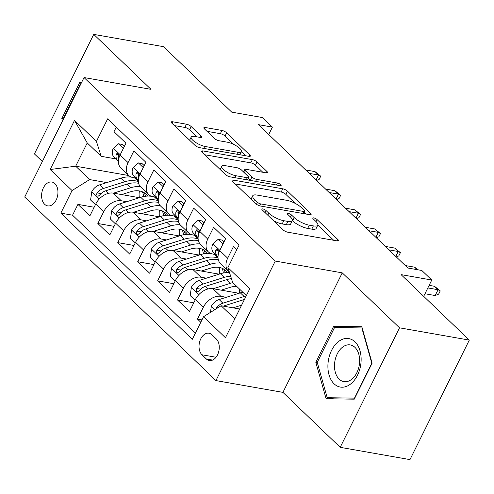 <?xml version="1.0" encoding="UTF-8"?>
<svg xmlns="http://www.w3.org/2000/svg" width="494" height="494" viewBox="0 0 494 494"><rect width="100%" height="100%" fill="white"/><g stroke="black" fill="none" stroke-linecap="round" stroke-linejoin="round"><path stroke-width="0.74" d="M262.796 208.919A2.6 0.79 26.4 0 0 261.832 209.079A2.6 0.79 26.4 0 0 262.246 209.894L283.025 229.834A3.717 1.13 26.4 0 0 287.718 232.192L337.031 240.874A3.717 1.13 26.4 0 0 338.402 240.646A3.717 1.13 26.4 0 0 337.816 239.479L317.037 219.54A2.6 0.79 26.4 0 0 313.752 217.891A2.6 0.79 26.4 0 0 312.788 218.045A2.6 0.79 26.4 0 0 313.202 218.867L315.888 221.448A11.887 3.612 26.4 0 1 317.772 225.19A11.887 3.612 26.4 0 1 313.381 225.906L309.269 225.184A11.887 3.612 26.4 0 1 294.245 217.638L291.559 215.057A2.6 0.79 26.4 0 0 288.274 213.408A2.6 0.79 26.4 0 0 287.31 213.562A2.6 0.79 26.4 0 0 287.724 214.384L290.41 216.959A11.887 3.612 26.4 0 1 292.294 220.707A11.887 3.612 26.4 0 1 287.903 221.423L283.797 220.701A11.887 3.612 26.4 0 1 268.773 213.155L266.081 210.574A2.6 0.79 26.4 0 0 262.796 208.919M44.645 204.288A12.115 8.034 -80 0 0 47.677 205.881A12.115 8.034 -80 0 0 57.076 197.785A12.115 8.034 -80 0 0 54.908 183.614A12.115 8.034 -80 0 0 51.876 182.02A12.115 8.034 -80 0 0 42.478 190.11A12.115 8.034 -80 0 0 44.645 204.288M191.172 126.563A3.717 1.13 26.4 0 0 186.479 124.204L172.641 121.771A3.717 1.13 26.4 0 0 171.27 121.993A3.717 1.13 26.4 0 0 171.856 123.16L194.932 145.304A3.717 1.13 26.4 0 0 199.625 147.663L248.939 156.345A3.717 1.13 26.4 0 0 250.31 156.116A3.717 1.13 26.4 0 0 249.723 154.949L226.647 132.806A3.717 1.13 26.4 0 0 221.954 130.447L205.245 127.508A3.717 1.13 26.4 0 0 203.874 127.73A3.717 1.13 26.4 0 0 204.46 128.903L214.334 138.376A3.717 1.13 26.4 0 0 219.027 140.734L227.314 142.192A9.942 3.02 26.4 0 1 237.256 146.446A9.942 3.02 26.4 0 1 241.449 151.633A9.942 3.02 26.4 0 1 237.781 152.232L205.313 146.52A9.942 3.02 26.4 0 1 195.377 142.266A9.942 3.02 26.4 0 1 191.178 137.079A9.942 3.02 26.4 0 1 194.852 136.48L200.261 137.431A3.717 1.13 26.4 0 0 201.638 137.209A3.717 1.13 26.4 0 0 201.046 136.035L191.172 126.563L189.573 129.792A3.717 1.13 26.4 0 0 184.873 127.433L174.388 125.587M399.523 327.818L342.249 272.861L282.926 392.372L340.199 447.329L399.523 327.818L469.3 340.1L401.072 274.627L431.775 280.03L421.814 270.471L407.859 268.02L258.448 124.649L272.404 127.106L262.444 117.547L231.742 112.144L163.514 46.671L93.737 34.389L34.413 153.9L42.348 161.519M342.249 272.861L275.269 261.067L84.029 77.552L151.01 89.346L93.737 34.389M233.458 180.125A3.717 1.13 26.4 0 0 232.081 180.347A3.717 1.13 26.4 0 0 232.674 181.514L255.744 203.658A3.717 1.13 26.4 0 0 260.437 206.017L309.75 214.699A3.717 1.13 26.4 0 0 311.121 214.47A3.717 1.13 26.4 0 0 310.535 213.303L287.465 191.159A3.717 1.13 26.4 0 0 282.766 188.801L233.458 180.125L232.736 181.576M225.338 174.481L202.262 152.337A3.717 1.13 26.4 0 1 201.676 151.17A3.717 1.13 26.4 0 1 203.046 150.948L252.36 159.624A3.717 1.13 26.4 0 1 257.059 161.983L266.933 171.461A3.717 1.13 26.4 0 1 267.52 172.628A3.717 1.13 26.4 0 1 266.149 172.857L246.148 169.331A3.717 1.13 26.4 0 0 244.777 169.559A3.717 1.13 26.4 0 0 245.364 170.726L251.915 177.013A3.717 1.13 26.4 0 0 256.608 179.371L277.43 183.039A2.6 0.79 26.4 0 1 280.03 184.151A2.6 0.79 26.4 0 1 281.129 185.509A2.6 0.79 26.4 0 1 280.166 185.664L230.031 176.84A3.717 1.13 26.4 0 1 225.338 174.481M469.3 340.1L409.971 459.611L340.199 447.329M94.156 207.245L77.929 204.386L89.883 215.859L95.731 204.065L103.703 211.716A15.141 10.362 -46.2 0 1 121.277 200.755L126.705 201.713M114.077 226.357L97.849 223.504L109.804 234.971L115.652 223.183L123.624 230.828A15.141 10.362 -46.2 0 1 141.204 219.873L146.625 220.83M133.998 245.475L117.77 242.622L129.724 254.089L135.578 242.301L143.544 249.945A15.141 10.362 -46.2 0 1 161.124 238.991L166.546 239.942M153.918 264.593L137.69 261.734L149.645 273.207L155.499 261.412L163.465 269.063A15.141 10.362 -46.2 0 1 181.045 258.103L186.466 259.06M173.839 283.71L157.611 280.851L169.566 292.318L175.419 280.53L183.385 288.175A15.141 10.362 -46.2 0 1 200.965 277.22L206.387 278.178M193.759 302.822L177.531 299.969L189.486 311.436L195.34 299.648A15.141 10.362 -46.2 0 1 212.914 288.694L239.028 293.288M236.848 249.587L233.532 246.407L227.678 258.195A15.141 10.362 -46.2 0 0 228.358 271.083A15.141 10.362 -46.2 0 0 229.253 271.811M228.358 271.083L220.392 263.438A15.141 10.362 -46.2 0 1 219.713 250.551L225.56 238.756L213.612 227.289L207.758 239.077A15.141 10.362 -46.2 0 0 208.437 251.971A15.141 10.362 -46.2 0 0 212.506 253.965L215.464 254.484M208.437 251.971L200.471 244.326A15.141 10.362 133.8 0 1 199.792 231.433L205.64 219.645L193.691 208.172L187.837 219.966A15.141 10.362 -46.2 0 0 188.517 232.853A15.141 10.362 -46.2 0 0 192.586 234.848L195.544 235.366M188.517 232.853L180.551 225.208A15.141 10.362 133.8 0 1 179.872 212.315L185.719 200.527L173.771 189.06L167.917 200.848A15.141 10.362 -46.2 0 0 168.596 213.735A15.141 10.362 -46.2 0 0 172.665 215.736L175.623 216.255M168.596 213.735L160.63 206.091A15.141 10.362 133.8 0 1 159.945 193.203L165.799 181.409L153.85 169.942L147.996 181.73A15.141 10.362 -46.2 0 0 148.675 194.624A15.141 10.362 -46.2 0 0 152.745 196.618L155.703 197.137M148.675 194.624L140.71 186.973A15.141 10.362 133.8 0 1 140.024 174.086L145.878 162.298L133.93 150.824L128.076 162.619A15.141 10.362 -46.2 0 0 128.755 175.506A15.141 10.362 -46.2 0 0 132.824 177.5L135.782 178.019M95.731 204.065A15.141 10.362 133.8 0 1 113.311 193.111L139.419 197.705M115.652 223.183A15.141 10.362 133.8 0 1 133.232 212.229L159.346 216.823M135.578 242.301A15.141 10.362 133.8 0 1 153.152 231.346L179.266 235.941M155.499 261.412A15.141 10.362 133.8 0 1 173.073 250.458L199.187 255.058M175.419 280.53A15.141 10.362 133.8 0 1 192.993 269.576L219.108 274.17M216.304 338.964L211.926 334.759A11.733 7.78 -80 0 0 208.987 333.215A11.733 7.78 -80 0 0 199.879 341.058A11.733 7.78 -80 0 0 201.984 354.785L206.362 358.99A11.733 7.78 -80 0 0 209.302 360.534A11.733 7.78 -80 0 0 218.41 352.697A11.733 7.78 -80 0 0 216.304 338.964M275.269 261.067L215.94 380.584L24.7 197.069L84.029 77.552M77.929 204.386L72.556 215.211L60.836 213.142L192.314 339.31L203.534 316.697L221.114 305.743L239.701 309.016M60.836 213.142L72.056 190.536L50.147 169.504L74.52 120.406L96.429 141.438L107.655 118.826L239.133 244.993L227.907 267.6L249.822 288.626L225.449 337.729L203.534 316.697M201.96 319.877L197.452 319.081L203.306 307.293A15.141 10.362 -46.2 0 1 220.886 296.338L226.308 297.289M116.288 127.112L114.009 131.713L125.958 143.18L120.104 154.968A15.141 10.362 133.8 0 0 120.789 167.861L128.755 175.506M177.531 299.969L183.385 288.175M157.611 280.851L163.465 269.063M137.69 261.734L143.544 249.945M117.77 242.622L123.624 230.828M97.849 223.504L103.703 211.716M72.556 215.211L195.402 333.086M197.452 319.081L200.774 322.267M128.798 175.543L75.693 166.2L89.636 179.581L106.778 182.595M221.114 305.743L234.804 318.883M246.352 295.622L232.662 282.488L227.907 267.6M282.926 392.372L215.94 380.584M268.73 134.51L272.404 127.106M423.685 296.326L431.775 280.03M115.855 158.907L101.184 156.32L87.234 142.939L75.693 166.2L50.147 169.504M96.429 141.438L101.184 156.32M89.636 179.581L72.056 190.536M74.52 120.406L87.234 142.939M361.83 326.732L333.672 326.281L315.808 362.275L326.096 398.714L354.254 399.164L372.124 363.17L361.83 326.732M81.535 82.578L79.682 82.554L61.818 118.541L62.491 120.937M317.284 362.534L315.808 362.275M341.28 327.621L333.672 326.281M63.288 118.807L61.818 118.541M81.399 82.856L79.682 82.554M273.602 220.793A11.887 3.612 26.4 0 0 282.191 223.93L283.797 220.701M292.294 220.707L290.694 223.936A11.887 3.612 26.4 0 1 286.298 224.653L282.191 223.93M317.772 225.19L316.172 228.419A11.887 3.612 26.4 0 1 311.776 229.136L307.669 228.413A11.887 3.612 26.4 0 1 292.646 220.867L292.349 220.583M333.685 240.282L317.827 225.066M295.276 203.429L285.859 194.389A3.717 1.13 26.4 0 0 281.166 192.036L235.2 183.941M306.404 214.106L304.508 212.29M257.43 202.268A2.6 0.79 26.4 0 0 260.715 203.917L304.001 211.537A2.6 0.79 26.4 0 0 304.959 211.383A2.6 0.79 26.4 0 0 304.551 210.561L301.717 207.844A11.887 3.612 26.4 0 0 286.693 200.298L257.102 195.087A11.887 3.612 26.4 0 0 252.712 195.803A11.887 3.612 26.4 0 0 254.595 199.551L257.43 202.268L256.454 204.238M252.712 195.803L251.106 199.033A11.887 3.612 26.4 0 0 251.057 199.156M204.794 154.764L250.761 162.853L252.36 159.624M262.802 172.264L255.454 165.212A3.717 1.13 26.4 0 0 250.761 162.853M248.278 178.291L250.31 180.242A3.717 1.13 26.4 0 0 250.538 180.446M225.394 165.681A9.942 3.02 26.4 0 0 221.726 166.28A9.942 3.02 26.4 0 0 225.919 171.467A9.942 3.02 26.4 0 0 235.854 175.722L247.296 177.735A3.717 1.13 26.4 0 0 248.667 177.507A3.717 1.13 26.4 0 0 248.081 176.339L241.529 170.053A3.717 1.13 26.4 0 0 236.836 167.694L225.394 165.681M196.915 136.844L189.573 129.792M233.853 144.489L225.048 136.035A3.717 1.13 26.4 0 0 220.355 133.676L206.986 131.324M245.592 155.752L241.399 151.732M233.088 307.848L241.615 305.168M210.45 312.393L211.327 306.323A10.028 6.86 -46.2 0 1 219.12 299.555L240.35 292.868A28.961 19.809 -46.2 0 1 242.801 292.213M246.197 295.937A28.961 19.809 133.8 0 0 244.135 296.505L222.905 303.186A10.028 6.86 133.8 0 0 216.662 307.595L216.088 308.874M223.591 306.181A10.028 6.86 -46.2 0 1 225.295 305.483L244.45 299.45M424.964 293.745L435.177 295.542L438.061 289.725L427.853 287.928M434.479 286.285L440.253 290.892L438.061 289.725L434.479 286.285L429.132 285.347M440.253 290.892L438.647 294.121L435.177 295.542M334.098 383.819A24.607 16.314 -80 0 0 357.471 375.249A24.607 16.314 -80 0 0 354.945 341.823A24.607 16.314 -80 0 0 331.573 350.394A24.607 16.314 -80 0 0 334.098 383.819M339.174 379.164A18.63 12.35 -80 0 0 343.836 381.615A18.63 12.35 -80 0 0 358.292 369.172A18.63 12.35 -80 0 0 354.958 347.375A18.63 12.35 -80 0 0 350.295 344.923A18.63 12.35 -80 0 0 335.84 357.366A18.63 12.35 -80 0 0 339.174 379.164M334.549 327.51L361.836 327.948L371.803 363.257L354.494 398.133L327.213 397.695L317.241 362.386L334.549 327.51M362.195 328.01L361.836 327.948M333.703 398.837L327.213 397.695M63.386 119.14L63.251 118.659L80.559 83.782L80.93 83.789M221.244 290.157L230.161 287.354A24.039 16.444 -46.2 0 1 236.669 286.335M213.167 288.737L230.389 283.315A28.961 19.809 -46.2 0 1 232.841 282.661M195.044 300.235L190.19 295.579L191.406 287.205A10.028 6.86 -46.2 0 1 199.199 280.438L220.429 273.756A28.961 19.809 -46.2 0 1 229.5 272.583M239.473 289.027A24.039 16.444 -46.2 0 1 239.232 293.22M230.649 276.189A28.961 19.809 133.8 0 0 224.214 277.387L202.985 284.069A10.028 6.86 133.8 0 0 196.742 288.477L196.149 289.892L196.779 291.614L197.816 291.763L199.131 290.775A10.028 6.86 -46.2 0 1 205.374 286.366L226.604 279.678A28.961 19.809 -46.2 0 1 231.427 278.622M201.324 271.039L210.24 268.236A24.039 16.444 -46.2 0 1 225.746 270.619A24.039 16.444 -46.2 0 1 227.345 272.534M193.247 269.619L210.469 264.197A28.961 19.809 -46.2 0 1 220.034 263.067M175.123 281.123L170.269 276.467L171.486 268.094A10.028 6.86 -46.2 0 1 179.279 261.326L200.508 254.638A28.961 19.809 -46.2 0 1 211.376 253.688M212.982 254.046A28.961 19.809 -46.2 0 1 214.421 254.521M219.225 267.439A24.039 16.444 -46.2 0 1 219.311 274.108M218.033 258.084A28.961 19.809 133.8 0 0 204.294 258.269L183.064 264.957A10.028 6.86 133.8 0 0 176.821 269.36L176.228 270.78L176.858 272.503L177.896 272.645L179.211 271.657A10.028 6.86 -46.2 0 1 185.454 267.248L206.683 260.566A28.961 19.809 -46.2 0 1 218.305 259.764M225.239 272.694A24.039 16.444 133.8 0 0 223.64 269.026M222.084 268.254A24.039 16.444 -46.2 0 1 223.3 273.009M181.403 251.928L190.32 249.118A24.039 16.444 -46.2 0 1 205.825 251.502A24.039 16.444 -46.2 0 1 207.424 253.422M173.326 250.501L190.548 245.08A28.961 19.809 -46.2 0 1 200.107 243.95M155.202 262.005L150.349 257.349L151.565 248.976A10.028 6.86 -46.2 0 1 159.358 242.208L180.588 235.521A28.961 19.809 -46.2 0 1 191.456 234.576M193.061 234.934A28.961 19.809 -46.2 0 1 194.5 235.403M199.304 248.328A24.039 16.444 -46.2 0 1 199.391 254.99M198.113 238.966A28.961 19.809 133.8 0 0 184.373 239.152L163.144 245.839A10.028 6.86 133.8 0 0 156.901 250.248L156.308 251.662L156.938 253.385L157.975 253.533L159.29 252.539A10.028 6.86 -46.2 0 1 165.533 248.13L186.763 241.449A28.961 19.809 -46.2 0 1 198.384 240.646M205.319 253.583A24.039 16.444 133.8 0 0 203.719 249.908M202.163 249.137A24.039 16.444 -46.2 0 1 203.38 253.897M161.482 232.81L170.393 230A24.039 16.444 -46.2 0 1 185.898 232.384A24.039 16.444 -46.2 0 1 187.504 234.304M153.406 231.39L170.628 225.962A28.961 19.809 -46.2 0 1 180.187 224.838M135.282 242.887L130.428 238.232L131.645 229.858A10.028 6.86 -46.2 0 1 139.438 223.09L160.667 216.409A28.961 19.809 -46.2 0 1 171.535 215.458M173.141 215.816A28.961 19.809 -46.2 0 1 174.58 216.286M179.384 229.21A24.039 16.444 -46.2 0 1 179.47 235.873M178.186 219.855A28.961 19.809 133.8 0 0 164.453 220.04L143.217 226.721A10.028 6.86 133.8 0 0 136.974 231.13L136.387 232.544L137.017 234.267L138.054 234.415L139.37 233.427A10.028 6.86 -46.2 0 1 145.613 229.018L166.842 222.331A28.961 19.809 -46.2 0 1 178.458 221.528M185.398 234.465A24.039 16.444 133.8 0 0 183.793 230.791M182.243 230.019A24.039 16.444 -46.2 0 1 183.459 234.78M222.942 244.036L218.095 239.374L212.895 243.925A10.028 6.86 133.8 0 0 213.254 252.125L218.002 257.189M223.899 242.109L221.72 240.016L218.095 239.374M218.138 255.429A10.028 6.86 -46.2 0 1 218.212 252.335L218.169 250.106L217.521 249.081L216.594 248.951L215.822 250.038A10.028 6.86 133.8 0 0 217.039 255.762L218.008 256.794M417.146 269.65L414.559 267.168L405.271 265.537M418.338 269.86L414.559 267.168M203.022 224.918L198.168 220.262L192.975 224.807A10.028 6.86 133.8 0 0 193.333 233.014L198.075 238.071M214.279 254.274L215.007 255.052A28.961 19.809 133.8 0 0 215.508 255.559A28.961 19.809 133.8 0 0 218.002 257.454M203.979 222.992L201.799 220.898L198.168 220.262M198.211 236.317A10.028 6.86 -46.2 0 1 198.292 233.217L198.248 230.994L197.6 229.963L196.674 229.84L195.902 230.926A10.028 6.86 133.8 0 0 197.112 236.645L198.088 237.682M395.774 256.423L398.22 251.495L388.932 249.859M394.638 248.056L400.412 252.662L398.22 251.495L394.638 248.056L385.351 246.42M400.412 252.662L398.806 255.892L396.293 256.917M183.101 205.8L178.248 201.144L173.054 205.695A10.028 6.86 133.8 0 0 173.406 213.896L178.155 218.953M194.358 235.163L195.087 235.941A28.961 19.809 133.8 0 0 195.587 236.447A28.961 19.809 133.8 0 0 198.082 238.336M184.058 203.874L181.878 201.78L178.248 201.144M178.291 217.199A10.028 6.86 -46.2 0 1 178.371 214.1L178.328 211.877L177.679 210.852L176.753 210.722L175.981 211.809A10.028 6.86 133.8 0 0 177.192 217.527L178.167 218.564M375.854 237.305L378.299 232.378L369.012 230.741M374.718 228.938L380.491 233.545L378.299 232.378L374.718 228.938L365.43 227.302M380.491 233.545L378.886 236.774L376.372 237.805M163.181 186.683L158.327 182.027L153.134 186.578A10.028 6.86 133.8 0 0 153.486 194.778L158.234 199.842M174.438 216.045L175.166 216.823A28.961 19.809 133.8 0 0 175.666 217.329A28.961 19.809 133.8 0 0 178.161 219.225M164.138 184.762L161.958 182.669L158.327 182.027M158.37 198.082A10.028 6.86 -46.2 0 1 158.451 194.988L158.407 192.759L157.759 191.734L156.826 191.604L156.055 192.691A10.028 6.86 133.8 0 0 157.271 198.415L158.247 199.446M355.933 218.194L358.378 213.26L349.091 211.63M354.797 209.82L360.571 214.427L358.378 213.26L354.797 209.82L345.51 208.184M360.571 214.427L358.965 217.656L356.452 218.688M141.562 213.692L150.472 210.889A24.039 16.444 -46.2 0 1 165.978 213.272A24.039 16.444 -46.2 0 1 167.577 215.186M133.485 212.272L150.707 206.85A28.961 19.809 -46.2 0 1 160.266 205.72M115.361 223.776L110.508 219.114L111.724 210.747A10.028 6.86 -46.2 0 1 119.511 203.973L140.747 197.291A28.961 19.809 -46.2 0 1 151.615 196.34M153.22 196.698A28.961 19.809 -46.2 0 1 154.659 197.174M159.463 210.092A24.039 16.444 -46.2 0 1 159.55 216.761M158.265 200.737A28.961 19.809 133.8 0 0 144.532 200.922L123.296 207.61A10.028 6.86 133.8 0 0 117.053 212.012L116.467 213.433L117.097 215.156L118.134 215.298L119.449 214.31A10.028 6.86 -46.2 0 1 125.692 209.901L146.922 203.219A28.961 19.809 -46.2 0 1 158.537 202.417M165.478 215.347A24.039 16.444 133.8 0 0 163.872 211.679M162.322 210.907A24.039 16.444 -46.2 0 1 163.539 215.662M143.26 167.571L138.406 162.915L133.213 167.46A10.028 6.86 133.8 0 0 133.565 175.666L138.314 180.724M154.517 196.927L155.246 197.705A28.961 19.809 133.8 0 0 155.746 198.211A28.961 19.809 133.8 0 0 158.241 200.107M144.217 165.644L142.037 163.551L138.406 162.915M138.45 178.97A10.028 6.86 -46.2 0 1 138.53 175.87L138.487 173.641L137.838 172.616L136.906 172.486L136.134 173.579A10.028 6.86 133.8 0 0 137.351 179.297L138.326 180.335M336.013 199.076L338.458 194.148L329.171 192.512M334.87 190.703L340.65 195.315L338.458 194.148L334.87 190.703L325.583 189.072M340.65 195.315L339.045 198.545L336.525 199.57M121.641 194.58L130.552 191.771A24.039 16.444 -46.2 0 1 146.057 194.154A24.039 16.444 -46.2 0 1 147.657 196.069M113.558 193.154L130.787 187.732A28.961 19.809 -46.2 0 1 140.345 186.602M95.441 204.658L90.587 200.002L91.804 191.629A10.028 6.86 -46.2 0 1 99.59 184.861L120.826 178.173A28.961 19.809 -46.2 0 1 131.694 177.223M133.3 177.587A28.961 19.809 -46.2 0 1 134.739 178.056M139.543 190.98A24.039 16.444 -46.2 0 1 139.629 197.643M138.345 181.619A28.961 19.809 133.8 0 0 124.612 181.804L103.376 188.492A10.028 6.86 133.8 0 0 97.133 192.901L96.546 194.315L97.176 196.038L98.207 196.186L99.522 195.192A10.028 6.86 -46.2 0 1 105.765 190.783L127.001 184.101A28.961 19.809 -46.2 0 1 138.616 183.299M145.557 196.235A24.039 16.444 133.8 0 0 143.952 192.561M142.395 191.789A24.039 16.444 -46.2 0 1 143.618 196.55M123.339 148.453L118.486 143.797L113.293 148.348A10.028 6.86 133.8 0 0 113.645 156.549L118.393 161.606M134.59 177.815L135.325 178.593A28.961 19.809 133.8 0 0 135.825 179.094A28.961 19.809 133.8 0 0 138.32 180.989M124.297 146.527L122.117 144.433L118.486 143.797M118.529 159.852A10.028 6.86 -46.2 0 1 118.609 156.752L118.56 154.529L117.918 153.504L116.985 153.375L116.213 154.461A10.028 6.86 133.8 0 0 117.43 160.179L118.406 161.217M316.092 179.958L318.537 175.03L309.25 173.394M314.95 171.591L320.73 176.197L318.537 175.03L314.95 171.591L305.663 169.955M320.73 176.197L319.124 179.427L316.605 180.452M113.311 193.111L121.277 200.755M133.232 212.229L141.204 219.873M153.152 231.346L161.124 238.991M173.073 250.458L181.045 258.103M192.993 269.576L200.965 277.22M212.914 288.694L220.886 296.338M219.713 250.551L227.678 258.195M120.104 154.968L128.076 162.619M140.024 174.086L147.996 181.73M159.945 193.203L167.917 200.848M179.872 212.315L187.837 219.966M199.792 231.433L207.758 239.077M195.34 299.648L203.306 307.293M212.587 360.089L206.362 358.99M216.039 357.261L201.984 354.785M267.76 215.186L268.773 213.155M286.298 224.653L287.903 221.423M290.546 217.094L291.559 215.057M292.646 220.867L294.245 217.638M307.669 228.413L309.269 225.184M311.776 229.136L313.381 225.906M316.024 221.578L317.037 219.54M337.112 240.887L337.816 239.479M265.068 212.605L266.081 210.574M281.166 192.036L282.766 188.801M285.859 194.389L287.465 191.159M309.837 214.711L310.535 213.303M259.758 205.856L260.715 203.917M303.02 213.513L304.001 211.537M253.583 201.583L254.595 199.551M202.33 152.399L203.046 150.948M255.454 165.212L257.059 161.983M266.229 172.869L266.933 171.461M244.351 172.764L245.364 170.726M250.31 180.242L251.915 177.013M255.633 181.347L256.608 179.371M276.449 185.009L277.43 183.039M234.878 177.692L235.854 175.722M246.315 179.705L247.296 177.735M200.348 137.443L201.046 136.035M204.337 148.49L205.313 146.52M236.799 154.208L237.781 152.232M204.522 128.959L205.245 127.508M220.355 133.676L221.954 130.447M225.048 136.035L226.647 132.806M249.025 156.357L249.723 154.949M171.924 123.222L172.641 121.771M184.873 127.433L186.479 124.204M211.296 306.533L214.662 309.763M240.35 292.868L244.135 296.505M225.295 305.483L226.567 306.706M219.12 299.555L222.905 303.186M217.817 307.799L216.662 307.595M191.376 287.415L198.866 294.609M226.604 279.678L230.389 283.315M220.429 273.756L224.214 277.387M205.374 286.366L208.06 288.947M199.199 280.438L202.985 284.069M200.644 289.163L196.742 288.477M171.455 268.304L178.945 275.491M206.683 260.566L210.469 264.197M200.508 254.638L204.294 258.269M185.454 267.248L188.14 269.829M179.279 261.326L183.064 264.957M180.724 270.051L176.821 269.36M151.535 249.186L159.025 256.374M186.763 241.449L190.548 245.08M180.588 235.521L184.373 239.152M165.533 248.13L168.219 250.711M159.358 242.208L163.144 245.839M160.803 250.933L156.901 250.248M131.614 230.068L139.104 237.262M166.842 222.331L170.628 225.962M160.667 216.409L164.453 220.04M145.613 229.018L148.299 231.6M139.438 223.09L143.217 226.721M140.883 231.816L136.974 231.13M219.818 250.335L213.025 243.814M217.039 255.762L213.254 252.125M218.249 250.47L215.822 250.038M199.897 231.217L193.105 224.696M215.007 255.052L214.18 254.256M197.112 236.645L193.333 233.014M198.329 231.353L195.902 230.926M179.977 212.099L173.184 205.578M195.087 235.941L194.259 235.144M177.192 217.527L173.406 213.896M178.408 212.235L175.981 211.809M160.056 192.981L153.257 186.46M175.166 216.823L174.339 216.026M157.271 198.415L153.486 194.778M158.488 193.123L156.055 192.691M111.693 210.957L119.184 218.144M146.922 203.219L150.707 206.85M140.747 197.291L144.532 200.922M125.692 209.901L128.378 212.482M119.511 203.973L123.296 207.61M120.962 212.704L117.053 212.012M140.135 173.869L133.337 167.349M155.246 197.705L154.412 196.908M137.351 179.297L133.565 175.666M138.567 174.005L136.134 173.579M91.773 191.839L99.263 199.026M127.001 184.101L130.787 187.732M120.826 178.173L124.612 181.804M105.765 190.783L108.458 193.364M99.59 184.861L103.376 188.492M101.042 193.586L97.133 192.901M120.215 154.752L113.416 148.231M135.325 178.593L134.492 177.797M117.43 160.179L113.645 156.549M118.646 154.888L116.213 154.461M303.835 213.655L304.959 211.383M243.561 172.005L244.777 169.559M220.133 169.485L221.726 166.28M247.475 179.909L248.667 177.507M189.628 140.21L191.178 137.079M239.899 154.752L241.449 151.633M214.143 254.256L215.508 255.559M194.222 235.138L195.587 236.447M174.302 216.02L175.666 217.329M154.381 196.902L155.746 198.211M134.461 177.791L135.825 179.094"/></g></svg>

